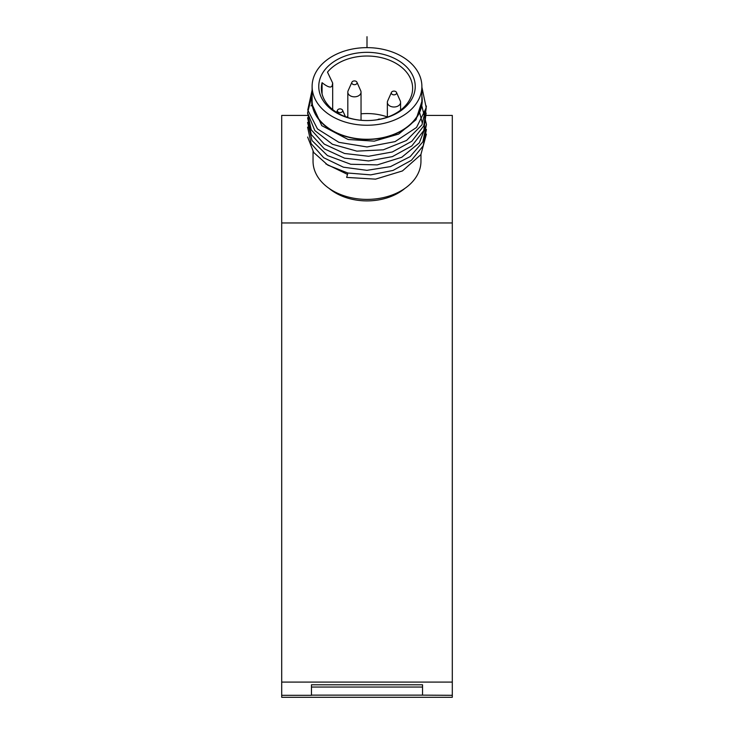 <?xml version="1.0" encoding="UTF-8"?>
<svg xmlns="http://www.w3.org/2000/svg" width="734" height="734" viewBox="0 0 734 734"><rect width="100%" height="100%" fill="white"/><g stroke="black" fill="none" stroke-linecap="round" stroke-linejoin="round"><path stroke-width="1.1" d="M329.162 188.445A49.462 34.975 0 0 0 350.081 198.786A49.462 34.975 0 0 0 404.838 188.445M311.455 687.042L422.545 687.042L422.545 684.794L311.455 684.794L311.455 695.318L281.7 695.318L281.7 697.3L452.3 697.3L452.3 222.962L281.7 222.962L281.7 115.431L307.491 115.431L281.7 115.431M452.3 222.962L452.3 115.431L426.417 115.431L452.3 115.431M281.7 695.318L281.7 222.962M311.455 695.135L422.545 695.135L422.545 687.042M452.3 695.318L422.545 695.135M313.042 151.525L313.042 161.251A53.958 38.15 0 0 0 348.549 197.097A53.958 38.15 0 0 0 420.958 161.251L420.958 154.507M325.823 163.875L347.503 174.398M347.888 173.022L346.65 177.408L375.56 179.142L402.434 170.939L420.866 154.654L426.417 134.111M307.638 137.047L313.73 152.507L327.832 165.141L347.833 173.013L370.716 174.875L393.048 170.426L411.462 160.269L423.169 145.901L426.417 129.432M307.583 127.101L311.106 143.607L323.731 157.746L343.42 167.196L366.936 170.334L390.488 166.618L410.187 156.599L422.867 141.836L426.417 124.752M307.583 122.422L312.033 140.589L327.447 155.553L350.733 164.26L377.276 164.893L401.764 157.269L419.316 142.836L426.445 124.404L421.729 105.595M311.803 104.632L311.078 105.935M422.105 122.413L419.775 113.073M307.583 117.734L311.244 134.515L324.29 148.8L344.549 158.159L368.569 160.948L392.36 156.636L411.838 145.928L423.784 130.542L426.151 113.054M307.583 113.054L311.234 129.817L324.281 144.121L344.521 153.479L368.578 156.269L392.332 151.975L411.847 141.249L423.775 125.89L426.151 108.375M312.115 94.741L307.574 112.871L314.822 130.569L332.419 144.259L356.871 151.149L383.332 149.809L406.553 140.451L421.94 124.844L426.417 106.035M312.115 90.071L307.766 109.972L317.455 128.918L338.888 142.332L367 146.956L395.094 141.607L416.545 127.45L426.234 107.779L421.885 87.144M421.885 96.2A55.215 39.04 180 0 1 422.215 100.466L415.985 119.743L398.663 134.074L374.239 141.148L348.118 139.488L321.767 125.652L311.785 103.714L311.785 100.466A55.215 39.04 180 0 1 312.115 96.2M422.215 100.466A55.215 39.04 180 0 1 348.118 137.148A55.215 39.04 180 0 1 311.785 100.466M312.115 86.438L312.115 100.466A54.885 38.81 0 0 0 348.228 136.937A54.885 38.81 0 0 0 421.885 100.466L421.885 86.438A54.885 38.81 180 0 1 348.228 122.908A54.885 38.81 180 0 1 312.115 86.438A54.885 38.81 180 0 1 385.772 49.976A54.885 38.81 180 0 1 421.885 86.438M321.675 74.776A48.233 34.103 0 0 0 367 120.55A48.233 34.103 0 0 0 412.324 98.108A48.233 34.103 0 0 0 383.497 54.389A48.233 34.103 0 0 0 321.675 74.776M332.208 85.41C331.383 88.254 328.006 87.355 322.07 82.694A45.627 32.259 0 0 0 321.373 88.282A45.627 32.259 0 0 0 367 120.55A45.627 32.259 0 0 0 409.875 99.319A45.627 32.259 0 0 0 412.627 88.282A45.627 32.259 0 0 0 378.817 57.124A45.627 32.259 0 0 0 327.492 72.143L332.685 83.08L332.208 85.41M322.07 93.879L322.07 82.694M361.036 113.834A45.627 32.259 180 0 1 382.607 115.504A45.627 32.259 180 0 1 387.359 116.945M346.347 117.055A45.627 32.259 180 0 1 347.815 116.55M356.944 82.236L360.733 90.75A6.615 4.679 180 0 1 361.036 92.154A6.615 4.679 180 0 1 352.164 96.549A6.615 4.679 180 0 1 347.815 92.154A6.615 4.679 180 0 1 348.118 90.75L351.898 82.236A2.642 1.872 180 0 1 355.329 81.043A2.642 1.872 180 0 1 356.944 82.236A2.642 1.872 180 0 1 356.256 84.153A2.642 1.872 180 0 1 353.522 84.557A2.642 1.872 180 0 1 351.898 82.236M396.488 92.42L400.278 100.925A6.615 4.679 180 0 1 400.581 102.329A6.615 4.679 180 0 1 391.708 106.724A6.615 4.679 180 0 1 387.359 102.329A6.615 4.679 180 0 1 387.662 100.925L391.442 92.42A2.642 1.872 180 0 1 394.874 91.218A2.642 1.872 180 0 1 396.488 92.42A2.642 1.872 180 0 1 395.791 94.328A2.642 1.872 180 0 1 393.066 94.732A2.642 1.872 180 0 1 391.442 92.42M377.652 119.651A2.642 1.872 180 0 1 380.313 119.137M339.126 112.522A2.642 1.872 180 0 1 337.512 110.201A2.642 1.872 180 0 1 340.934 108.999A2.642 1.872 180 0 1 342.558 110.201A2.642 1.872 180 0 1 341.861 112.109A2.642 1.872 180 0 1 339.126 112.522M367 47.637L367 36.7M452.3 682.097L281.7 682.097M332.685 109.54L332.685 83.08M361.036 92.154L361.036 120.266M347.815 92.154L347.815 117.559M400.581 102.329L400.581 110.128M387.359 102.329L387.359 117.156M337.512 110.201L336.567 112.32M342.558 110.201L345.457 116.724"/></g></svg>
